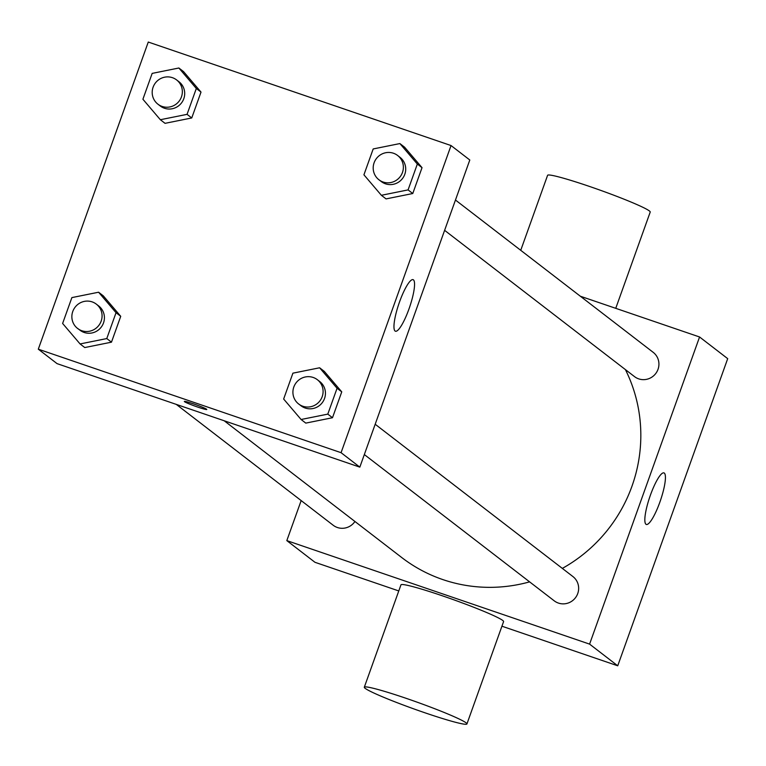 <?xml version="1.0" encoding="UTF-8"?>
<svg xmlns="http://www.w3.org/2000/svg" width="766" height="766" viewBox="0 0 766 766"><rect width="100%" height="100%" fill="white"/><g stroke="black" fill="none" stroke-linecap="round" stroke-linejoin="round"><path stroke-width="1.15" d="M580.331 296.222L699.569 336.983L727.7 358.651L617.731 665.798L501.931 626.205M398.78 590.94L314.96 562.292L286.819 540.614L301.162 500.581M455.464 200.031L653.187 352.341A15.31 14.947 127.6 0 1 655.686 373.597A15.31 14.947 127.6 0 1 634.497 376.604L444.615 230.336M176.285 404.391L333.2 525.256A15.31 14.947 -52.4 0 0 354.936 521.483M699.569 336.983L589.59 644.12L286.819 540.614M375.187 424.249L572.911 576.549A15.31 14.947 127.6 0 1 575.41 597.806A15.31 14.947 127.6 0 1 554.22 600.822L364.329 454.554M625.41 369.605A149.877 146.296 127.6 0 1 562.321 568.401M529.612 581.863A149.877 146.296 127.6 0 1 401.738 557.533L224.179 420.764M645.968 524.27A27.25 5.621 -71.1 0 1 650.123 495.966A27.25 5.621 -71.1 0 1 663.94 472.89A27.25 5.621 -71.1 0 1 660.445 500.495A27.25 5.621 -71.1 0 1 646.312 524.461A27.25 5.621 -71.1 0 1 645.968 524.27M589.59 644.12L617.731 665.798M364.31 687.217L400.963 584.831A54.501 3.725 19.7 0 1 448.187 597.815A54.501 3.725 19.7 0 1 502.735 620.46A54.501 3.725 19.7 0 1 503.588 621.58L466.925 723.956A54.501 3.725 -160.3 0 0 466.082 722.836A54.501 3.725 -160.3 0 0 411.534 700.191A54.501 3.725 -160.3 0 0 364.31 687.217A54.501 3.725 -160.3 0 0 414.358 709.086A54.501 3.725 -160.3 0 0 466.925 723.956M520.736 250.31L547.594 175.309A54.501 3.725 19.7 0 1 600.161 190.179A54.501 3.725 19.7 0 1 650.219 212.058L615.749 308.325M451.04 145.55L469.797 159.998L359.829 467.136L57.057 363.63L38.3 349.181L148.269 42.044L451.04 145.55L341.071 452.687L38.3 349.181M319.614 367.785L324.305 371.395L341.751 391.866L332.492 417.729L305.787 423.11L301.095 419.5L283.65 399.029L292.909 373.166L319.614 367.785L337.059 388.257L327.8 414.119L301.095 419.5M178.871 68.002L183.562 71.621L201.008 92.092L191.749 117.954L165.044 123.336L160.353 119.726L142.907 99.245L152.166 73.392L178.871 68.002L196.316 88.483L187.057 114.345L160.353 119.726M98.594 292.219L103.276 295.829L120.731 316.31L111.472 342.172L84.758 347.553L80.076 343.944L62.621 323.463L71.88 297.601L98.594 292.219L116.039 312.7L106.78 338.562L80.076 343.944M399.89 143.568L404.582 147.177L422.028 167.658L412.769 193.52L386.064 198.901L381.372 195.292L363.927 174.811L373.186 148.949L399.89 143.568L417.336 164.048L408.077 189.901L381.372 195.292M341.071 452.687L359.829 467.136M413.429 279.849A27.25 5.621 -71.1 0 1 409.264 308.152A27.25 5.621 -71.1 0 1 395.447 331.228A27.25 5.621 -71.1 0 1 398.942 303.623A27.25 5.621 -71.1 0 1 413.075 279.657A27.25 5.621 -71.1 0 1 413.429 279.849M197.599 407.033A11.921 0.814 19.7 0 1 184.319 401.432A11.921 0.814 19.7 0 1 195.818 404.687A11.921 0.814 19.7 0 1 206.772 409.475A11.921 0.814 19.7 0 1 197.599 407.033M378.94 179.751L381.286 181.561A15.31 14.947 -52.4 0 0 402.476 178.545A15.31 14.947 -52.4 0 0 399.976 157.298L397.631 155.488A15.31 14.947 -52.4 0 0 375.11 160.544A15.31 14.947 -52.4 0 0 400.13 176.745A15.31 14.947 -52.4 0 0 397.631 155.488M404.582 147.177L422.028 167.658L412.769 193.52L386.064 198.901M417.336 164.048L422.028 167.658M408.077 189.901L412.769 193.52M298.663 403.969L301.009 405.779A15.31 14.947 -52.4 0 0 322.199 402.763A15.31 14.947 -52.4 0 0 319.7 381.506L317.354 379.706A15.31 14.947 -52.4 0 0 294.833 384.762A15.31 14.947 -52.4 0 0 319.853 400.963A15.31 14.947 -52.4 0 0 317.354 379.706M324.305 371.395L341.751 391.866L332.492 417.729L305.787 423.11M337.059 388.257L341.751 391.866M327.8 414.119L332.492 417.729M157.92 104.195L160.266 105.995A15.31 14.947 -52.4 0 0 181.456 102.989A15.31 14.947 -52.4 0 0 178.957 81.732L176.611 79.932A15.31 14.947 -52.4 0 0 154.09 84.988A15.31 14.947 -52.4 0 0 179.11 101.179A15.31 14.947 -52.4 0 0 176.611 79.932M183.562 71.621L201.008 92.092L191.749 117.954L165.044 123.336M196.316 88.483L201.008 92.092M187.057 114.345L191.749 117.954M77.644 328.403L79.99 330.213A15.31 14.947 -52.4 0 0 101.169 327.206A15.31 14.947 -52.4 0 0 98.68 305.95L96.334 304.14A15.31 14.947 -52.4 0 0 73.804 309.196A15.31 14.947 -52.4 0 0 98.833 325.397A15.31 14.947 -52.4 0 0 96.334 304.14M103.276 295.829L120.731 316.31L111.472 342.172L84.758 347.553M116.039 312.7L120.731 316.31M106.78 338.562L111.472 342.172"/></g></svg>
